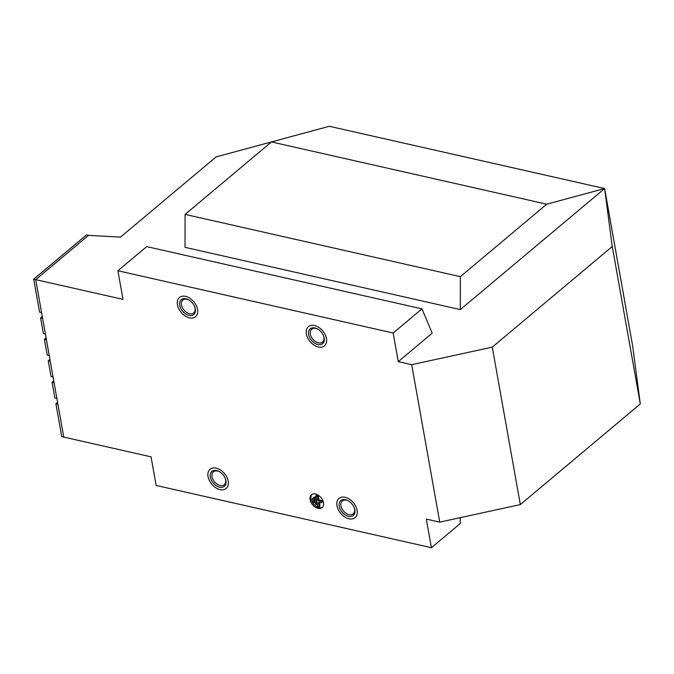 <?xml version="1.0" encoding="UTF-8"?>
<svg xmlns="http://www.w3.org/2000/svg" width="674" height="674" viewBox="0 0 674 674"><rect width="100%" height="100%" fill="white"/><g stroke="black" fill="none" stroke-linecap="round" stroke-linejoin="round"><path stroke-width="1.01" d="M439.743 522.131L426.313 519.09L431.411 547.718L156.141 485.457L151.043 456.837L63.76 437.089L35.714 279.643L122.997 299.382L117.899 270.763L146.688 246.608L421.958 308.869L393.169 333.023L398.267 361.643L411.696 364.685L439.743 522.131L520.328 504.582L492.281 347.135L411.696 364.685M271.462 141.936L546.732 204.197L460.35 276.66L185.08 214.399L271.462 141.936L329.342 126.282L216.135 156.899L120.503 237.122L88.505 235.361L35.714 279.643L88.505 235.361L86.491 234.906L33.7 279.188L39.564 312.113L41.577 312.567L35.714 279.643L33.7 279.188M640.3 403.937L632.659 345.989L604.62 188.543L612.253 246.49L640.3 403.937L520.328 504.582M393.169 333.023L117.899 270.763M323.52 502.711A8.349 5.518 -130 0 0 318.431 495.314A8.349 5.518 -130 0 0 311.439 494.8A8.349 5.518 -130 0 0 312.576 504.742A8.349 5.518 -130 0 0 322.172 507.589A8.349 5.518 -130 0 0 323.52 502.711M326.494 338.542A12.528 8.282 50 0 1 313.048 344.422A12.528 8.282 50 0 1 309.737 325.828A12.528 8.282 50 0 1 326.494 338.542A12.528 8.282 50 0 1 313.048 344.422A12.528 8.282 50 0 1 309.737 325.828A12.528 8.282 50 0 1 326.494 338.542M357.094 510.302A12.528 8.282 50 0 1 343.639 516.183A12.528 8.282 50 0 1 340.328 497.589A12.528 8.282 50 0 1 357.094 510.302A12.528 8.282 50 0 1 343.639 516.183A12.528 8.282 50 0 1 340.328 497.589A12.528 8.282 50 0 1 357.094 510.302M228.183 481.152A12.528 8.282 50 0 1 214.736 487.032A12.528 8.282 50 0 1 211.417 468.438A12.528 8.282 50 0 1 228.183 481.152A12.528 8.282 50 0 1 214.736 487.032A12.528 8.282 50 0 1 211.417 468.438A12.528 8.282 50 0 1 228.183 481.152M197.592 309.391A12.528 8.282 50 0 1 184.137 315.272A12.528 8.282 50 0 1 180.826 296.678A12.528 8.282 50 0 1 197.592 309.391A12.528 8.282 50 0 1 184.137 315.272A12.528 8.282 50 0 1 180.826 296.678A12.528 8.282 50 0 1 197.592 309.391M398.267 361.643L432.202 333.175L421.958 308.869M492.281 347.135L612.253 246.49M185.08 214.399L185.038 247.341L460.308 309.602L604.62 188.543L546.732 204.197M431.411 547.718L460.207 523.563L460.216 517.674M311.952 494.438A8.349 5.518 -130 0 0 313.536 503.941A8.349 5.518 -130 0 0 322.619 507.151M460.308 309.602L460.35 276.66M329.342 126.282L604.62 188.543M321.372 502.745L322.332 501.936A0.834 0.556 -130 0 0 321.667 500.588L319.653 500.125A0.834 0.556 50 0 1 318.853 499.266L318.221 495.685A0.834 0.556 -130 0 0 317.007 494.893L316.047 495.693A0.834 0.556 -130 0 0 315.912 496.182L317.698 506.208A0.834 0.556 -130 0 0 319.046 506.511L318.406 502.93A0.834 0.556 50 0 1 318.945 502.366L320.967 502.821A0.834 0.556 -130 0 0 320.706 501.389L318.692 500.934A0.834 0.556 50 0 1 317.892 500.066L317.26 496.485A0.834 0.556 -130 0 0 316.047 495.693M318.912 507L319.864 506.191A0.834 0.556 -130 0 0 319.998 505.702L319.425 502.475M315.988 496.578A0.834 0.556 -130 0 0 315.381 496.586L314.421 497.387A0.834 0.556 -130 0 0 314.286 497.875L315.306 503.604A0.834 0.556 -130 0 0 316.645 503.908L315.626 498.179A0.834 0.556 -130 0 0 314.421 497.387M314.295 497.597A0.834 0.556 -130 0 0 313.621 497.555L312.66 498.364A0.834 0.556 -130 0 0 312.525 498.853L313.031 501.717A0.834 0.556 -130 0 0 314.379 502.02L313.865 499.156A0.834 0.556 -130 0 0 312.66 498.364M317.901 344.574A9.689 6.411 -130 0 0 323.697 336.141A9.689 6.411 -130 0 0 317.816 329.131A9.689 6.411 -130 0 0 308.49 333.032A9.689 6.411 -130 0 0 317.901 344.574M318.094 329.3A8.442 5.577 -130 0 0 311.725 329.198A8.442 5.577 -130 0 0 311.236 336.756A8.442 5.577 -130 0 0 318.431 342.898A8.442 5.577 -130 0 0 322.568 342.131A8.442 5.577 -130 0 0 323.579 335.837M188.998 315.415A9.689 6.411 -130 0 0 194.786 306.982A9.689 6.411 -130 0 0 188.905 299.972A9.689 6.411 -130 0 0 179.587 303.873A9.689 6.411 -130 0 0 188.998 315.415M189.183 300.141A8.442 5.577 -130 0 0 182.814 300.04A8.442 5.577 -130 0 0 182.334 307.605A8.442 5.577 -130 0 0 189.529 313.739A8.442 5.577 -130 0 0 193.657 312.972A8.442 5.577 -130 0 0 194.668 306.678M348.5 516.335A9.689 6.411 -130 0 0 354.288 507.901A9.689 6.411 -130 0 0 348.407 500.892A9.689 6.411 -130 0 0 339.089 504.792A9.689 6.411 -130 0 0 348.5 516.335M348.685 501.06A8.442 5.577 -130 0 0 342.316 500.959A8.442 5.577 -130 0 0 341.836 508.516A8.442 5.577 -130 0 0 349.031 514.658A8.442 5.577 -130 0 0 353.159 513.891A8.442 5.577 -130 0 0 354.17 507.598M219.589 487.176A9.689 6.411 -130 0 0 225.377 478.742A9.689 6.411 -130 0 0 219.505 471.733A9.689 6.411 -130 0 0 210.178 475.633A9.689 6.411 -130 0 0 219.589 487.176M219.783 471.91A8.442 5.577 -130 0 0 213.405 471.8A8.442 5.577 -130 0 0 212.925 479.366A8.442 5.577 -130 0 0 220.12 485.499A8.442 5.577 -130 0 0 224.257 484.732A8.442 5.577 -130 0 0 225.259 478.439M48.233 360.775L51.039 376.522L53.052 376.977L50.247 361.23L48.233 360.775L49.918 359.368M52.058 382.242L54.864 397.989L56.877 398.444L54.072 382.706L52.058 382.242L53.743 380.835M55.883 403.718L61.747 436.634L63.76 437.089L57.897 404.173L55.883 403.718L57.56 402.302M40.583 317.833L43.389 333.579L45.402 334.034L42.597 318.288L40.583 317.833L42.268 316.426M44.408 339.308L47.214 355.046L49.227 355.51L46.422 339.763L44.408 339.308L46.093 337.893M321.667 500.588L320.706 501.389M319.046 502.391L318.406 502.93M319.998 505.702L319.046 506.511M318.221 495.685L317.26 496.485M318.853 499.266L317.892 500.066M319.653 500.125L318.692 500.934M317.21 503.436L316.645 503.908M316.19 497.707L315.626 498.179M314.935 501.549L314.379 502.02M314.429 498.684L313.865 499.156M317.26 503.764L316.51 504.396M314.994 501.877L314.244 502.509"/></g></svg>
